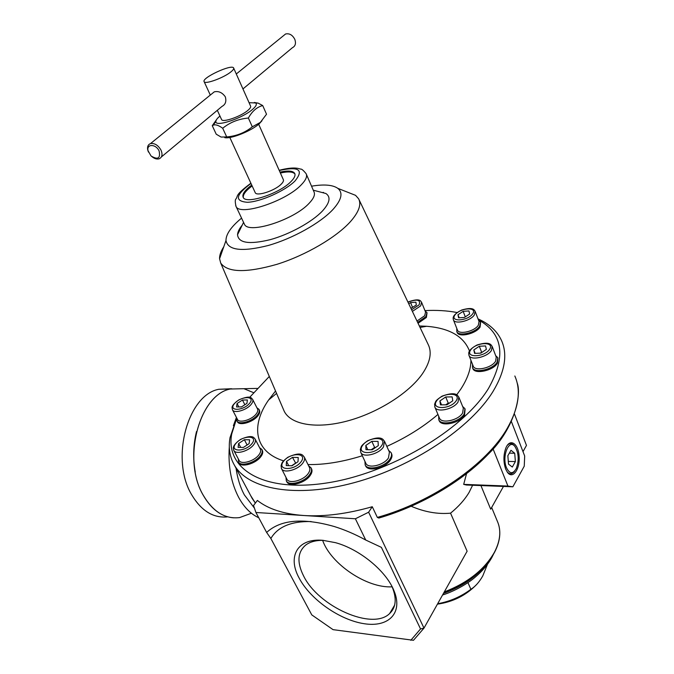 <?xml version="1.0" encoding="UTF-8"?>
<svg xmlns="http://www.w3.org/2000/svg" width="674" height="674" viewBox="0 0 674 674"><rect width="100%" height="100%" fill="white"/><g stroke="black" fill="none" stroke-linecap="round" stroke-linejoin="round"><path stroke-width="1.01" d="M248.377 118.043L252.303 126.805C244.906 132.736 236.372 136.106 226.7 136.932L222.698 128.254C230.028 122.306 238.588 118.902 248.377 118.043C252.11 111.235 256.887 107.073 262.708 105.557L258.176 103.139L254.334 102.473M226.7 136.932L221.106 137.066L216.219 134.193L212.259 125.684L213.127 125.212C215.351 124.227 218.544 125.238 222.698 128.254M219.968 116.046C217.247 118.295 215.874 120.115 215.857 121.488C214.93 127.521 242.851 118.27 252.86 109.112C256.213 106.13 257.131 104.082 255.614 102.954L249.077 102.692M212.259 125.684L216.371 119.871M252.303 126.805L260.332 122.407L266.525 114.226L262.708 105.557M437.662 603.736C449.844 601.545 460.923 596.734 470.89 589.295L467.941 582.622M470.89 589.295C475.33 586.532 479.29 582.075 482.761 575.941L487.479 564.29M437.426 604.157C452.861 601.958 465.827 595.513 476.316 584.813M270.855 538.484L266.634 532.46L255.935 512.493L303.999 515.526C324.514 516.781 347.27 513.849 372.275 506.73L368.627 512.223L423.988 628.109L413.474 640.3L333.057 629.651L311.784 614.899L270.855 538.484C277.772 526.798 291.202 521.154 311.152 521.558M255.935 512.493L253.517 505.508L257.384 500.445C268.227 509.039 283.762 514.068 303.999 515.526L355.383 518.769L365.712 540.026C355.181 534.263 344.7 529.764 334.262 526.52C303.047 517.666 280.502 519.646 266.634 532.46M365.712 540.026L381.391 547.364L420.542 628.943L410.795 640.3M322.863 540.321C297.352 537.978 287.183 556.64 299.239 578.25C310.478 599.506 339.73 620.072 364.221 623.72C388.814 627.646 403.499 612.759 393.784 590.255C385.772 570.634 359.394 549.108 335.467 542.663L322.863 540.321M514.506 414.148L526.47 445.413L522.99 451.622M420.542 628.943L423.988 628.109L467.124 551.214L450.552 513.167C458.64 506.562 464.833 499.603 469.146 492.306L472.609 485.246M411.258 506.292C424.772 512.055 437.864 514.346 450.552 513.167M372.275 506.73L377.339 517.413L378.855 518.053C420.711 505.862 462.406 481.346 488.237 454.192C514.599 428.731 521.786 394.517 517.135 382.857M445.708 396.978L452.136 396.885L452.785 400.786L446.938 404.804L440.476 404.872L439.895 400.954L445.708 396.978L448.235 403.094L449.448 403.086M371.837 441.344L378.055 441.419L378.291 445.64L372.225 449.785L365.982 449.676L365.822 445.447L371.837 441.344L374.618 447.41L375.679 447.426M439.372 417.846L439.532 418.225C441.681 424.013 458.463 420.306 462.591 413.061L463.333 408.166L458.986 397.492M438.664 416.17L438.774 419.75C441.133 426.128 459.609 422.059 464.133 414.072L464.942 408.697L462.642 406.473M465.111 409.118L464.555 415.1C460.03 423.078 441.563 427.139 439.204 420.761L439.027 420.349M365.721 463.021L365.881 463.383C368.231 468.994 383.961 465.245 388.46 457.932L389.429 452.144L384.635 441.554M364.904 461.286L365.182 464.967C367.768 471.143 385.073 467.023 390.019 458.969C391.602 456.542 391.956 454.419 391.072 452.608L388.637 450.401M391.257 453.012L391.527 453.61C392.411 455.43 392.057 457.553 390.473 459.98C385.536 468.042 368.24 472.154 365.653 465.961L365.468 465.574M292.499 457.376L298.237 457.511L298.018 461.698L291.985 465.768L286.231 465.591L286.517 461.387L292.499 457.376L295.743 463.232M286.787 478.961L286.939 479.256C289.222 484.261 303.435 480.511 308.153 473.603C309.872 471.177 310.293 469.112 309.408 467.402L304.319 457.149M285.978 477.369L286.315 480.832C288.834 486.35 304.471 482.222 309.644 474.614C311.54 471.952 311.995 469.677 311.026 467.798L308.616 465.81M311.194 468.135L311.506 468.767C312.475 470.654 312.02 472.929 310.133 475.583C304.96 483.199 289.331 487.319 286.812 481.792L286.644 481.472M244.359 439.718L249.599 439.785L249.136 443.644L243.365 447.452L238.107 447.351L238.63 443.484L244.359 439.718L247.105 444.983M239.034 460.3L239.16 460.536C241.199 464.9 254.174 461.235 258.841 454.933C260.644 452.591 261.124 450.628 260.299 449.036L255.219 439.221M238.318 458.952L238.596 462.044C240.845 466.855 255.126 462.827 260.248 455.885C262.22 453.307 262.75 451.15 261.832 449.406L259.591 447.688M261.967 449.668L262.312 450.333C263.231 452.077 262.7 454.234 260.728 456.812C255.606 463.763 241.334 467.781 239.085 462.971L238.95 462.709M242.455 400.036L247.375 399.96L246.928 403.389L241.494 406.911L236.557 406.961L237.063 403.515L242.455 400.036L244.864 404.729M237.408 419.304L237.509 419.498C239.278 423.432 251.621 419.877 256.069 414.114C257.729 412.041 258.209 410.314 257.493 408.933L252.691 399.48M236.81 418.158L236.978 420.921C238.925 425.26 252.506 421.351 257.384 415.007C259.212 412.724 259.734 410.82 258.951 409.303L256.912 407.787M259.06 409.522L259.397 410.188C260.181 411.713 259.667 413.617 257.839 415.9C252.961 422.244 239.388 426.145 237.442 421.806L237.324 421.595M408.747 303.772L410.576 302.584L415.917 302.188L416.296 305.044L410.921 308.338M416.987 321.043L424.713 315.71L425.547 312.079L421.646 302.474M417.636 322.391L426.019 316.561L426.928 312.567L425.109 311.009M427.03 312.812L426.389 317.471L418.057 323.276M463.148 311.329L468.961 310.941L469.626 314L464.42 317.454L458.59 317.825L457.975 314.758L463.148 311.329L465.296 316.873M457.368 329.889L457.469 330.159C459.061 334.961 474.656 331.313 478.346 325.213L479.046 321.54L475.204 311.506M456.879 328.651L456.77 331.541C458.522 336.832 475.676 332.821 479.728 326.106L480.495 322.071L478.565 320.302M480.604 322.374L480.09 327.058C476.046 333.782 458.901 337.784 457.141 332.484L457.031 332.189M479.315 346.234L485.566 345.947L486.367 349.393L480.848 353.134L474.572 353.395L473.839 349.932L479.315 346.234L481.624 352.207L482.255 352.182M473.123 365.898L473.249 366.226C475.086 371.652 491.784 367.97 495.592 361.23L496.249 357.136L492.264 346.68M472.541 364.432L472.499 367.684C474.521 373.657 492.888 369.613 497.075 362.191L497.791 357.692L495.702 355.67M497.926 358.062L497.454 363.185C493.275 370.607 474.909 374.643 472.887 368.67L472.744 368.307M367.793 449.71L365.822 445.447M371.172 449.769L374.618 447.41M291.682 465.751L295.439 463.223M288.683 465.667L286.517 461.387M240.694 447.401L238.63 443.484M238.832 406.936L237.063 403.515M412.581 307.462L410.576 302.584M459.163 317.791L457.975 314.758M480.217 353.159L481.624 352.207M475.178 353.37L473.839 349.932M441.529 404.863L439.895 400.954M445.725 404.821L448.235 403.094M456.719 394.846L460.94 388.906C467.604 378.552 470.932 369.023 470.924 360.32M469.492 351.053C463.788 336.393 449.499 328.137 426.617 326.283L419.346 325.972M275.54 390.996L268.631 399.952C250.543 425.732 254.309 451.614 283.535 460.848M307.993 464.555C324.472 464.849 342.577 461.917 362.317 455.759M386.825 446.39C406.439 437.493 423.474 426.844 437.94 414.434M236.776 418.082L231.73 433.913C225.141 468.135 261.79 492.584 325.298 483.191C388.654 474.117 463.215 430.13 488.54 388.359C506.41 356.335 503.023 333.487 478.38 319.813M457.115 312.542C447.325 310.655 436.6 310.006 424.949 310.596M269.305 376.454L249.666 397.315M236.599 418.461L230.028 437.62C228.242 447.814 229.708 457.006 234.426 465.195C248.184 489.299 295.937 498.499 354.254 482.651C412.505 466.93 470.899 427.763 493.098 391.333C504.944 371.484 507.758 354.583 501.557 340.631C497.631 332.071 490.874 325.348 481.303 320.445L478.018 318.869M514.717 453.24L515.383 461.572L512.307 467.04L508.525 464.15L507.851 455.725L510.968 450.283L514.717 453.24L509.333 453.139M506.486 467.748C509.696 474.092 512.99 474.302 516.351 468.379C519.174 460.131 518.71 452.861 514.953 446.559C509.03 438.235 501.582 456.483 506.486 467.748M505.702 469.121L507.505 472.415C512.771 479.593 520.092 469.247 519.115 456.441C518.441 443.543 510.083 437.839 505.921 447.839C503.36 454.84 503.284 461.934 505.702 469.121M514.616 471.134C512.147 474.386 509.62 474.589 507.025 471.733M507.219 445.43C509.603 442.902 511.954 442.97 514.27 445.64L514.624 446.121M323.352 540.363C315.929 540.236 310.048 541.803 305.71 545.055C297.478 552.132 296.796 562.478 303.654 576.068C318.398 606.465 372.41 630.83 389.639 613.542C396.017 607.451 396.885 598.655 392.251 587.155L391.796 586.136M231.022 71.789C233.162 70.037 234.03 68.756 233.617 67.964C231.907 63.735 201.155 78.074 204.155 81.697C205.09 84.654 224.004 77.712 231.022 71.789M233.684 68.125L250.568 106.054C251.031 106.955 250.231 108.32 248.158 110.132C241.402 116.282 222.698 122.887 221.586 119.568L221.502 119.391M161.406 156.924L222.032 106.382C225.487 104.554 226.582 101.361 225.31 96.812C222.252 92.515 218.57 90.864 214.265 91.849L212.276 93.467M255.134 192.461L255.235 192.68C256.668 196.656 274.967 190.691 281.235 184.137C283.164 182.207 283.855 180.691 283.307 179.587L258.673 124.252M466.534 473.712L463.687 484.379L466.416 485.01L512.863 486.796L507.935 486.064L493.065 448.892M503.461 486.434L490.697 509.199L480.916 485.566M355.383 518.769L368.627 512.223M242.202 225.158C239.253 228.739 237.703 231.932 237.543 234.721C238.385 243.053 249.254 244.704 270.139 239.683C289.694 234.341 312.222 221.914 322.534 210.895C329.847 202.773 330.976 196.977 325.904 193.514L317.724 191.365M241.562 218.123C231.165 226.734 225.967 234.19 225.975 240.5C227.938 250.383 241.991 252.059 268.117 245.521C292.6 238.621 320.403 223.077 333.015 209.429C341.642 199.782 343.234 192.756 337.809 188.349C332.737 184.828 323.975 184.112 311.54 186.184M223.76 246.794C220.87 251.225 219.471 255.202 219.572 258.74L220.727 263.079C227.542 272.641 246.313 273.046 277.014 264.301C305.735 255.303 336.419 237.324 350.539 221.527C358.863 212.015 361.559 204.433 358.619 198.779L355.552 195.334L346.765 191.879M323.528 192.41L322.408 192.596M239.809 230.061L238.369 231.249M283.282 409.076L284.243 411.317C290.848 424.569 316.089 429.228 346.765 421.149C377.406 413.111 408.992 393.161 422.396 373.809C430.273 362.132 432.16 352.283 428.066 344.246L359.031 199.647M244.148 223.616L244.418 224.172C248.049 234.619 294.15 219.943 309.256 203.152C313.781 198.367 315.348 194.567 313.949 191.745L306.375 174.288M511.406 421.587L524.684 456.003L524.246 466.189L512.863 486.796M463.687 484.379L507.935 486.064M148.423 152.046L147.699 149.822C147.168 146.603 148.095 144.531 150.479 143.604C154.548 142.972 158.036 145.112 160.943 150.007C162.796 154.439 162.198 157.379 159.14 158.811C156.621 159.477 154.001 158.567 151.279 156.082M159.089 150.892C160.639 158.39 157.952 160.075 151.035 155.955L148.044 150.74C146.3 143.739 155.879 143.823 159.089 150.892M392.108 586.818C366.985 588.385 330.875 564.054 322.627 540.354M508.306 461.412L515.383 461.572M283.265 35.865L285.582 33.986C289.441 33.169 292.516 34.964 294.816 39.37C296.172 43.414 295.364 46.194 292.39 47.719L242.952 88.934M224.754 137.648C230.938 139.181 251.646 130.84 259.338 123.679L261.975 120.781M294.942 174.035C293.005 171.651 288.152 171.314 280.392 173.024M252.135 185.94C245.757 190.683 242.825 194.575 243.339 197.608M251.722 185.047C244.763 190.253 241.924 194.356 243.188 197.372C245.74 204.669 279.558 193.623 290.983 181.576C294.437 178.088 295.675 175.35 294.69 173.361C292.92 170.766 288.025 170.362 279.988 172.131M253.5 392.622L243.895 388.704L230.323 389.016C199.218 394.669 181.753 459.904 203.514 495.668C213.27 511.954 225.293 519.258 239.573 517.59L251.419 513.234M230.466 389.016L243.718 388.704L230.5 389.008M196.505 431.537C193.253 444.933 192.831 458.43 195.249 472.027M257.232 388.401L230.289 389.016C199.192 394.669 181.719 459.904 203.481 495.668C211.526 509.409 221.527 516.798 233.482 517.826M231.376 388.746L218.814 389.277C187.591 394.905 170.042 459.575 191.854 495.045C201.551 511.086 213.515 518.348 227.745 516.848M232.463 388.965L231.477 388.772M250.618 495.516L255.37 503.082L252.194 498.465L234.426 465.195M456.205 400.744C461.976 391.897 442.237 392.276 436.55 400.996C430.475 409.817 450.443 409.691 456.205 400.744M381.594 445.691C388.064 436.339 368.964 436.188 362.587 445.396C355.813 454.697 375.115 455.144 381.594 445.691M458.067 401.965L458.834 397.112C457.764 396.784 457.873 390.389 442.085 396.135C434.646 401.072 435.901 401.426 434.595 404.173L434.915 407.239C437.03 412.96 453.88 409.177 458.067 401.965M434.696 406.683L439.532 418.225M383.464 446.938L384.466 441.192C383.464 440.998 383.152 434.283 367.557 440.796C360.27 446.146 361.542 446.458 360.337 449.356L360.792 452.49C363.109 458.042 378.898 454.217 383.464 446.938M301.059 461.783C308.01 452.566 290.376 452.229 283.535 461.311C276.323 470.477 294.1 471.101 301.059 461.783M302.862 463.004C304.606 460.595 305.044 458.539 304.168 456.854C303.005 456.525 302.879 450.409 287.849 457.258C280.915 462.701 282.145 462.979 281.058 465.751L281.563 468.75C283.821 473.696 298.085 469.888 302.862 463.004M281.353 468.304L286.939 479.256M251.907 443.686C258.858 435.126 242.741 434.991 235.9 443.441C228.73 451.968 244.965 452.338 251.907 443.686M253.601 444.832C255.421 442.498 255.918 440.552 255.101 438.985C253.946 438.294 253.534 433.702 240.567 439.397C230.516 446.618 233.844 448.935 233.844 450.51C235.849 454.832 248.874 451.108 253.601 444.832M233.676 450.173L239.16 460.536M249.532 403.355C256.086 395.596 240.947 395.891 234.501 403.549C227.753 411.283 242.994 411.191 249.532 403.355M251.124 404.425C252.809 402.361 253.298 400.642 252.59 399.286C251.267 398.553 251.604 394.517 239.026 399.783C229.354 406.683 232.606 408.115 232.505 409.885C234.249 413.769 246.625 410.163 251.124 404.425M232.37 409.607L237.509 419.498M411.612 309.779L419.127 304.833C420.921 299.703 417.198 298.801 407.955 302.129M412.387 311.396L420.702 305.853L421.562 302.255C420.61 301.438 420.669 297.478 407.905 302.019M472.71 313.798C477.756 306.527 459.912 307.782 454.95 314.952C449.659 322.214 467.689 321.136 472.71 313.798M474.378 314.876L475.103 311.236C474.193 310.251 473.771 306.493 461.665 310.032C450.931 315.668 453.358 318.575 453.425 319.914C454.992 324.657 470.646 320.934 474.378 314.876M453.29 319.535L457.469 330.159M489.678 349.25C494.91 341.229 475.734 342.165 470.587 350.076C465.06 358.079 484.463 357.355 489.678 349.25M491.456 350.404L492.138 346.352C491.203 345.602 490.899 340.656 476.998 345.012C466.054 351.053 469.197 354.019 469.028 355.51C470.84 360.868 487.597 357.102 491.456 350.404M468.851 355.029L473.249 366.226M377.339 517.413C432.885 501.877 487.268 463.72 507.387 428.091C518.761 407.905 521.238 390.541 514.835 375.991M235.689 205.595L236.026 206.396C239.472 216.464 285.835 201.408 301.236 184.853C305.836 180.135 307.47 176.419 306.122 173.707C303.401 170.328 301.564 168.786 300.621 169.107C298.641 168.635 294.336 166.343 279.179 170.303M444.284 591.941C467.773 582.816 484.48 569.597 494.413 552.284C500.453 540.607 501.389 530.16 497.227 520.96L491.658 507.48M250.981 183.429C235.58 194.904 234.341 201.189 247.274 202.293C260.518 201.922 285.228 190.885 295.086 180.902C304.058 169.696 298.784 166.234 279.263 170.505M443.45 593.423C462.6 586.532 477.403 576.177 487.85 562.369M236.06 468.253C237.442 478.245 240.197 487.091 244.308 494.817L254.41 508.086M229.312 446.938C227.989 466.096 231.131 482.963 238.748 497.547C244.199 507.421 250.863 514.152 258.749 517.742M236.431 417.433L233.381 425.698M215.857 121.488L213.127 125.212M255.614 102.954L258.176 103.139M438.774 419.75L439.204 420.761M360.792 452.49L365.881 463.383M365.182 464.967L365.653 465.961M286.315 480.832L286.812 481.792M238.596 462.044L239.085 462.971M236.886 418.301L236.658 418.79M236.978 420.921L237.442 421.806M456.938 328.802L456.66 329.257M456.77 331.541L457.141 332.484M472.499 367.684L472.887 368.67M231.73 433.913L230.028 437.62M478.287 319.569L481.303 320.445M392.251 587.155L393.784 590.255M204.155 81.697L210.305 95.059M217.323 110.3L221.586 119.568M229.826 137.471L255.235 192.68M225.975 240.5L219.572 258.74M337.809 188.349L355.552 195.334M220.727 263.079L284.243 411.317M276.567 393.397L268.631 399.952M420.037 327.421L426.617 326.283M243.567 222.369L237.543 234.721M313.284 190.194L325.904 193.514M250.888 183.235C234.375 195.494 238.402 195.713 235.925 198.999C235.024 199.723 235.058 202.183 236.026 206.396L244.418 224.172M498.448 524.102C501.153 532.805 499.796 542.317 494.379 552.629C484.379 570.002 467.621 583.212 444.099 592.269M214.265 91.849L150.479 143.604M148.044 150.74L147.699 149.822M394.619 605.159L389.639 613.542M514.953 446.559L514.27 445.64M285.582 33.986L236.296 73.98M493.494 554.197L491.868 557.457C487.917 564.601 482.239 571.266 474.85 577.449C468.641 582.875 454.874 591.233 442.565 594.999M230.289 389.016L218.814 389.277"/></g></svg>
